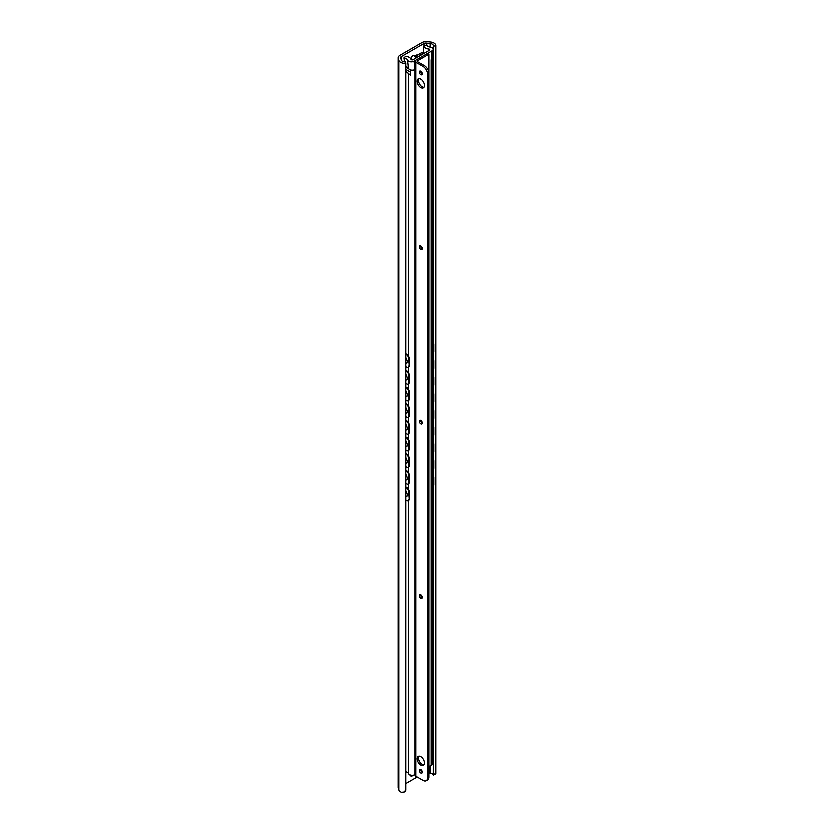 <?xml version="1.0" encoding="UTF-8"?>
<svg xmlns="http://www.w3.org/2000/svg" width="834" height="834" viewBox="0 0 834 834"><rect width="100%" height="100%" fill="white"/><g stroke="black" fill="none" stroke-linecap="round" stroke-linejoin="round"><path stroke-width="1.25" d="M413.393 775.161A4.149 2.398 -60 0 1 410.62 775.87A4.149 2.398 -60 0 1 409.859 774.786M399.913 55.346L421.858 42.67A6.067 3.503 180 0 1 427.206 41.7L430.584 42.044A6.38 3.68 180 0 1 435.859 45.672A6.38 3.68 180 0 1 435.828 46.079L433.284 45.943A3.826 2.21 -0 0 0 433.305 45.672A3.826 2.21 -0 0 0 430.146 43.493L426.268 43.097A2.554 1.47 -0 0 0 424.016 43.514L401.363 56.587A2.554 1.47 -0 0 0 400.622 57.629A2.554 1.47 -0 0 0 400.654 57.89L401.342 60.131A3.826 2.21 -0 0 0 405.574 61.935L405.804 63.405A6.38 3.68 180 0 1 398.829 60.382L398.225 58.432A6.067 3.503 180 0 1 398.141 57.817A6.067 3.503 180 0 1 399.913 55.346M420.367 55.524L420.367 53.439M417.188 776.986L405.804 783.553M412.809 59.84L410.974 58.338C411.798 56.086 412.84 55.252 414.123 55.826L416.197 57.932M418.564 56.566L416.76 55.075M416.885 55.451L422.171 52.396L422.171 54.481M398.141 57.817L398.141 787.348A6.067 3.503 180 0 0 398.225 787.953L398.829 789.913A6.38 3.68 180 0 0 401.488 792.3L404.24 791.998L405.804 789.808L405.678 791.174L404.24 791.998M428.916 772.899L430.146 773.024A3.826 2.21 -0 0 1 432.877 774.181L433.284 775.067L434.368 774.609L435.828 772.472L435.807 773.785L434.368 774.609M433.284 775.067L433.284 486.212M433.284 475.661L433.284 469.542M433.284 458.981L433.284 452.862M433.284 442.312L433.284 436.192M433.284 425.632L433.284 419.512M433.284 408.962L433.284 402.843M433.284 392.282L433.284 386.163M433.284 375.613L433.284 369.493M433.284 358.933L433.284 352.813M433.284 342.367L433.284 45.943M435.828 772.472L435.828 46.079M405.804 789.808L405.804 63.405M405.804 353.616L407.128 354.502L405.804 354.179M405.804 357.4L407.513 361.476L406.794 363.165L405.97 363.29M405.804 374.07L407.513 378.146L406.794 379.835L405.97 379.96M405.804 390.75L407.513 394.826L406.794 396.515L405.97 396.64M405.804 407.419L407.513 411.496L406.794 413.184L405.97 413.31M405.804 424.099L407.513 428.176L406.794 429.864L405.97 429.99M405.804 440.769L407.513 444.845L406.794 446.534L405.97 446.659M405.804 457.449L407.513 461.525L406.794 463.214L405.97 463.339M405.804 474.119L407.513 478.195L406.794 479.884L405.97 480.009M405.804 490.799L407.513 494.875L406.794 496.564L405.97 496.689M432.304 341.815A3.19 1.981 56.1 0 1 433.399 344.536L433.816 344.254A3.19 1.981 -123.9 0 0 432.304 341.096M432.95 353.011A3.19 1.981 -123.9 0 0 433.169 352.897A3.19 1.981 -123.9 0 0 433.816 351.448L433.399 344.536M433.816 351.448L433.816 344.254M433.399 351.729A3.19 1.981 56.1 0 1 432.752 353.178A3.19 1.981 56.1 0 1 432.304 353.366M406.648 354.742A3.19 1.699 63.6 0 1 408.723 358.745L409.202 358.505A3.19 1.699 -116.4 0 0 407.128 354.502M408.285 367.241A3.19 1.699 -116.4 0 0 408.545 367.158A3.19 1.699 -116.4 0 0 409.202 365.699L408.723 358.745M409.202 365.699L409.202 358.505M405.804 366.574L406.648 367.137A3.19 1.699 63.6 0 0 408.055 367.398L408.545 367.158M408.723 365.938A3.19 1.699 63.6 0 1 408.055 367.398M432.304 358.38A3.19 1.981 56.1 0 1 433.399 361.112L433.816 360.83A3.19 1.981 -123.9 0 0 432.304 357.661M432.95 369.691A3.19 1.981 -123.9 0 0 433.169 369.566A3.19 1.981 -123.9 0 0 433.816 368.128L433.816 360.83M433.816 368.128L433.399 368.399A3.19 1.981 56.1 0 1 432.752 369.848A3.19 1.981 56.1 0 1 432.304 370.046M406.648 371.307A3.19 1.699 63.6 0 1 408.723 375.31L409.202 375.071A3.19 1.699 -116.4 0 0 407.128 371.067L405.804 370.744M405.804 370.181L407.128 371.067M408.285 383.911A3.19 1.699 -116.4 0 0 408.545 383.828A3.19 1.699 -116.4 0 0 409.202 382.368L409.202 375.071M409.202 382.368L408.723 382.608A3.19 1.699 63.6 0 1 408.055 384.067A3.19 1.699 63.6 0 1 406.648 383.817L405.804 383.254M432.304 375.06A3.19 1.981 56.1 0 1 433.399 377.781L433.816 377.5A3.19 1.981 -123.9 0 0 432.304 374.341M432.95 386.361A3.19 1.981 -123.9 0 0 433.169 386.246A3.19 1.981 -123.9 0 0 433.816 384.797L433.816 377.5M433.816 384.797L433.399 385.079A3.19 1.981 56.1 0 1 432.752 386.528A3.19 1.981 56.1 0 1 432.304 386.715M406.648 387.987A3.19 1.699 63.6 0 1 408.723 391.99L409.202 391.751A3.19 1.699 -116.4 0 0 407.128 387.747L405.804 387.424M405.804 386.861L407.128 387.747M408.285 400.591A3.19 1.699 -116.4 0 0 408.545 400.508A3.19 1.699 -116.4 0 0 409.202 399.048L409.202 391.751M409.202 399.048L408.723 399.288A3.19 1.699 63.6 0 1 408.055 400.747A3.19 1.699 63.6 0 1 406.648 400.487L405.804 399.924M432.304 391.73A3.19 1.981 56.1 0 1 433.399 394.461L433.816 394.18A3.19 1.981 -123.9 0 0 432.304 391.01M432.95 403.041A3.19 1.981 -123.9 0 0 433.169 402.926A3.19 1.981 -123.9 0 0 433.816 401.477L433.816 394.18M433.816 401.477L433.399 401.748A3.19 1.981 56.1 0 1 432.752 403.197A3.19 1.981 56.1 0 1 432.304 403.395M406.648 404.657A3.19 1.699 63.6 0 1 408.723 408.66L409.202 408.42A3.19 1.699 -116.4 0 0 407.128 404.417L405.804 404.094M405.804 403.531L407.128 404.417M408.285 417.261A3.19 1.699 -116.4 0 0 408.545 417.177A3.19 1.699 -116.4 0 0 409.202 415.718L409.202 408.42M409.202 415.718L408.723 415.957A3.19 1.699 63.6 0 1 408.055 417.417A3.19 1.699 63.6 0 1 406.648 417.167L405.804 416.604M432.304 408.41A3.19 1.981 56.1 0 1 433.399 411.131L433.816 410.849A3.19 1.981 -123.9 0 0 432.304 407.69M432.95 419.711A3.19 1.981 -123.9 0 0 433.169 419.596A3.19 1.981 -123.9 0 0 433.816 418.147L433.816 410.849M433.816 418.147L433.399 418.428A3.19 1.981 56.1 0 1 432.752 419.877A3.19 1.981 56.1 0 1 432.304 420.065M406.648 421.337A3.19 1.699 63.6 0 1 408.723 425.34L409.202 425.1A3.19 1.699 -116.4 0 0 407.128 421.097L405.804 420.774M405.804 420.211L407.128 421.097M408.285 433.941A3.19 1.699 -116.4 0 0 408.545 433.857A3.19 1.699 -116.4 0 0 409.202 432.398L409.202 425.1M409.202 432.398L408.723 432.637A3.19 1.699 63.6 0 1 408.055 434.097A3.19 1.699 63.6 0 1 406.648 433.836L405.804 433.273M432.304 425.079A3.19 1.981 56.1 0 1 433.399 427.811L433.816 427.529A3.19 1.981 -123.9 0 0 432.304 424.36M432.95 436.391A3.19 1.981 -123.9 0 0 433.169 436.276A3.19 1.981 -123.9 0 0 433.816 434.827L433.816 427.529M433.816 434.827L433.399 435.098A3.19 1.981 56.1 0 1 432.752 436.547A3.19 1.981 56.1 0 1 432.304 436.745M406.648 438.006A3.19 1.699 63.6 0 1 408.723 442.01L409.202 441.77A3.19 1.699 -116.4 0 0 407.128 437.767L405.804 437.443M405.804 436.88L407.128 437.767M408.285 450.61A3.19 1.699 -116.4 0 0 408.545 450.527A3.19 1.699 -116.4 0 0 409.202 449.067L409.202 441.77M409.202 449.067L408.723 449.307A3.19 1.699 63.6 0 1 408.055 450.767A3.19 1.699 63.6 0 1 406.648 450.516L405.804 449.953M432.304 441.759A3.19 1.981 56.1 0 1 433.399 444.48L433.816 444.199A3.19 1.981 -123.9 0 0 432.304 441.04M432.95 453.06A3.19 1.981 -123.9 0 0 433.169 452.945A3.19 1.981 -123.9 0 0 433.816 451.496L433.816 444.199M433.816 451.496L433.399 451.778A3.19 1.981 56.1 0 1 432.752 453.227A3.19 1.981 56.1 0 1 432.304 453.415M406.648 454.686A3.19 1.699 63.6 0 1 408.723 458.69L409.202 458.45A3.19 1.699 -116.4 0 0 407.128 454.447L405.804 454.123M405.804 453.56L407.128 454.447M408.285 467.29A3.19 1.699 -116.4 0 0 408.545 467.207A3.19 1.699 -116.4 0 0 409.202 465.747L409.202 458.45M409.202 465.747L408.723 465.987A3.19 1.699 63.6 0 1 408.055 467.447A3.19 1.699 63.6 0 1 406.648 467.196L405.804 466.633M432.304 458.429A3.19 1.981 56.1 0 1 433.399 461.16L433.816 460.879A3.19 1.981 -123.9 0 0 432.304 457.71M432.95 469.74A3.19 1.981 -123.9 0 0 433.169 469.625A3.19 1.981 -123.9 0 0 433.816 468.176L433.816 460.879M433.816 468.176L433.399 468.447A3.19 1.981 56.1 0 1 432.752 469.896A3.19 1.981 56.1 0 1 432.304 470.095M406.648 471.356A3.19 1.699 63.6 0 1 408.723 475.359L409.202 475.119A3.19 1.699 -116.4 0 0 407.128 471.116L405.804 470.793M405.804 470.23L407.128 471.116M408.285 483.96A3.19 1.699 -116.4 0 0 408.545 483.876A3.19 1.699 -116.4 0 0 409.202 482.417L409.202 475.119M409.202 482.417L408.723 482.657A3.19 1.699 63.6 0 1 408.055 484.116A3.19 1.699 63.6 0 1 406.648 483.866L405.804 483.303M432.304 475.109A3.19 1.981 56.1 0 1 433.399 477.83L433.816 477.548A3.19 1.981 -123.9 0 0 432.304 474.39M432.95 486.41A3.19 1.981 -123.9 0 0 433.169 486.295A3.19 1.981 -123.9 0 0 433.816 484.846L433.399 477.83M433.816 484.846L433.816 477.548M433.399 485.127A3.19 1.981 56.1 0 1 432.752 486.576A3.19 1.981 56.1 0 1 432.304 486.764M406.648 488.036A3.19 1.699 63.6 0 1 408.723 492.039L409.202 491.799A3.19 1.699 -116.4 0 0 407.128 487.796L405.804 487.473M408.285 500.64A3.19 1.699 -116.4 0 0 408.545 500.556A3.19 1.699 -116.4 0 0 409.202 499.097L409.202 491.799M405.804 486.91L407.128 487.796M409.202 499.097L408.723 492.039M408.723 499.337A3.19 1.699 63.6 0 1 408.055 500.796A3.19 1.699 63.6 0 1 406.648 500.546L405.804 499.983M433.399 468.447L433.399 461.16M433.399 451.778L433.399 444.48M433.399 435.098L433.399 427.811M433.399 418.428L433.399 411.131M433.399 401.748L433.399 394.461M433.399 385.079L433.399 377.781M408.723 482.657L408.723 475.359M408.723 465.987L408.723 458.69M408.723 449.307L408.723 442.01M408.723 432.637L408.723 425.34M408.723 415.957L408.723 408.66M408.723 399.288L408.723 391.99M408.723 382.608L408.723 375.31M433.399 368.399L433.399 361.112M404.354 61.914L404.052 57.546L406.054 56.389A6.38 3.68 180 0 1 410.964 59.318A1.272 0.74 0 0 0 411.84 59.892A1.272 0.74 0 0 0 413.122 59.704L429.416 50.301A1.272 0.74 0 0 0 429.791 49.779A1.272 0.74 0 0 0 428.739 49.05A6.38 3.68 180 0 1 423.672 46.214L426.987 45.015A3.826 2.21 180 0 0 430.073 47.079A3.868 2.231 180 0 1 433.2 49.394A3.868 2.231 180 0 1 432.075 50.843L414.071 61.236A3.868 2.231 180 0 1 410.213 61.799A3.868 2.231 180 0 1 407.545 60.09L408.441 68.419A3.826 2.21 0 0 0 405.804 66.73M405.804 771.763A3.826 2.21 180 0 1 408.441 773.462A3.868 2.231 0 0 0 411.11 775.172A3.868 2.231 0 0 0 414.978 774.609L415.082 774.546M428.916 766.561L431.168 765.258A3.868 2.231 0 0 0 432.304 763.683L432.304 58.714M405.804 67.262L410.474 69.952L405.804 67.262L410.474 69.952L410.474 75.216L405.804 71.411M405.804 68.492A1.918 1.105 120 0 0 405.804 67.491M408.754 68.961A3.868 2.231 180 0 1 408.441 68.419L408.441 68.784M414.071 61.236L414.978 69.576A3.868 2.231 180 0 1 410.474 69.983M432.304 58.651A3.868 2.231 180 0 1 432.293 58.776A3.868 2.231 180 0 1 431.168 60.225L431.168 765.258M403.969 58.297A3.826 2.21 180 0 1 407.545 60.09M423.672 46.214L423.672 53.616M428.916 776.986L427.571 777.768A6.38 3.68 60 0 1 426.247 780.687L427.602 779.905A6.38 3.68 -120 0 0 428.916 776.986L428.916 73.507A6.38 3.68 -120 0 0 424.412 65.698L417.188 61.528M426.247 780.687A6.38 3.68 60 0 1 423.057 780.363L415.832 776.204A2.554 1.47 180 0 1 415.082 775.161L415.082 61.268A2.554 1.47 0 0 0 415.832 62.31L415.832 776.204M427.571 777.768L427.571 74.289L428.916 73.507L428.916 54.231L417.188 61.007M424.412 65.698L423.057 66.47A6.38 3.68 60 0 1 427.571 74.289M423.057 66.47L415.832 62.31M420.795 765.049A5.171 2.982 60 0 1 417.417 760.493A5.171 2.982 60 0 1 418.209 756.355A5.171 2.982 60 0 1 423.38 759.336A5.171 2.982 60 0 1 423.38 765.299A5.171 2.982 60 0 1 420.795 765.049M420.795 87.633A5.171 2.982 60 0 1 417.417 83.077A5.171 2.982 60 0 1 418.209 78.938A5.171 2.982 60 0 1 423.38 81.92A5.171 2.982 60 0 1 423.38 87.883A5.171 2.982 60 0 1 420.795 87.633M420.795 249.272A2.106 1.22 60 0 1 419.419 247.417A2.106 1.22 60 0 1 419.742 245.728A2.106 1.22 60 0 1 421.848 246.947A2.106 1.22 60 0 1 421.848 249.376A2.106 1.22 60 0 1 420.795 249.272M420.795 598.405A2.106 1.22 60 0 1 419.419 596.55A2.106 1.22 60 0 1 419.742 594.861A2.106 1.22 60 0 1 421.848 596.081A2.106 1.22 60 0 1 421.848 598.51A2.106 1.22 60 0 1 420.795 598.405M420.795 772.972A2.106 1.22 60 0 1 419.419 771.116A2.106 1.22 60 0 1 419.742 769.428A2.106 1.22 60 0 1 421.848 770.637A2.106 1.22 60 0 1 421.848 773.076A2.106 1.22 60 0 1 420.795 772.972M420.795 423.839A2.106 1.22 60 0 1 419.419 421.983A2.106 1.22 60 0 1 419.742 420.294A2.106 1.22 60 0 1 421.848 421.514A2.106 1.22 60 0 1 421.848 423.943A2.106 1.22 60 0 1 420.795 423.839M420.795 74.706A2.106 1.22 60 0 1 419.419 72.85A2.106 1.22 60 0 1 419.742 71.161A2.106 1.22 60 0 1 421.848 72.381A2.106 1.22 60 0 1 421.848 74.81A2.106 1.22 60 0 1 420.795 74.706M418.981 756.115A5.171 2.982 -120 0 0 422.15 764.267A5.171 2.982 -120 0 0 423.974 764.757M418.981 78.698A5.171 2.982 -120 0 0 422.15 86.851A5.171 2.982 -120 0 0 423.974 87.341M420.67 245.769A2.106 1.22 -120 0 0 422.15 248.49A2.106 1.22 -120 0 0 422.285 248.563M420.67 594.892A2.106 1.22 -120 0 0 422.15 597.624A2.106 1.22 -120 0 0 422.285 597.686M420.67 769.459A2.106 1.22 -120 0 0 422.15 772.19A2.106 1.22 -120 0 0 422.285 772.253M420.67 420.326A2.106 1.22 -120 0 0 422.15 423.057A2.106 1.22 -120 0 0 422.285 423.13M420.67 71.203A2.106 1.22 -120 0 0 422.15 73.924A2.106 1.22 -120 0 0 422.285 73.997M428.916 54.231L427.571 53.449L415.832 60.225A2.554 1.47 0 0 0 415.082 61.268M401.363 60.204L401.363 56.587M424.016 46.016L424.016 43.514M414.561 56.264L416.75 55.002M430.146 773.024L430.146 765.852M430.146 47.09L430.146 43.493M398.829 789.913L398.829 60.382M417.208 55.784L415.217 56.931M426.268 45.036L426.268 43.097M398.225 787.953L398.225 58.432M414.978 69.576L414.978 774.609M432.075 50.843L431.168 60.225M410.474 72.172L405.804 69.472M408.441 73.277L408.441 355.982M408.441 367.21L408.441 372.548M408.441 383.88L408.441 389.228M408.441 400.56L408.441 405.897M408.441 417.229L408.441 422.577M408.441 433.909L408.441 439.247M408.441 450.579L408.441 455.927M408.441 467.259L408.441 472.597M408.441 483.928L408.441 489.277M408.441 500.608L408.441 773.462M428.739 49.05L428.739 50.686M435.859 773.566L435.859 45.672M405.804 496.73A3.544 3.544 0 0 0 407.336 495.886M405.804 480.061A3.544 3.544 0 0 0 407.336 479.216M405.804 463.381A3.544 3.544 0 0 0 407.336 462.536M405.804 446.711A3.544 3.544 0 0 0 407.336 445.867M405.804 430.031A3.544 3.544 0 0 0 407.336 429.187M405.804 413.362A3.544 3.544 0 0 0 407.336 412.517M405.804 396.682A3.544 3.544 0 0 0 407.336 395.837M405.804 380.012A3.544 3.544 0 0 0 407.336 379.168M405.804 363.332A3.544 3.544 0 0 0 407.336 362.488M432.293 58.776L433.2 49.394"/></g></svg>
